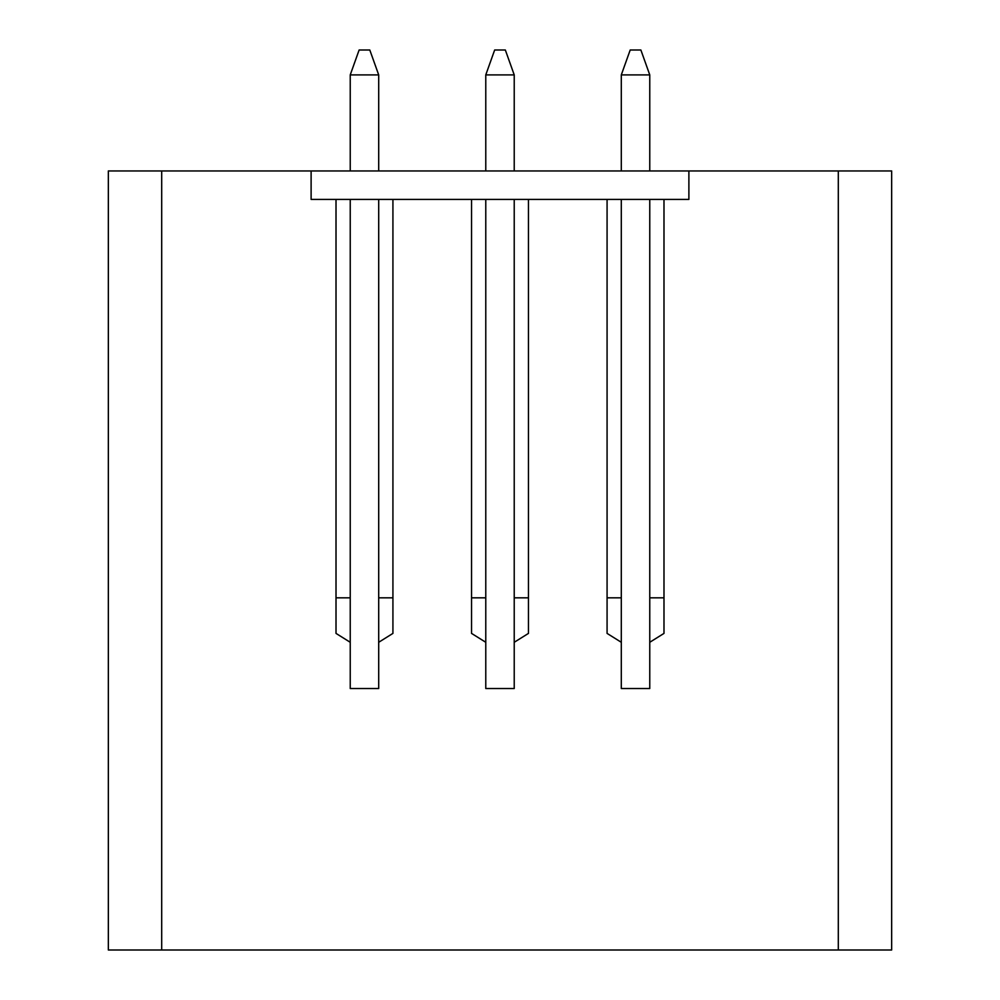 <?xml version="1.0" encoding="UTF-8"?>
<svg xmlns="http://www.w3.org/2000/svg" width="1000" height="1000" viewBox="0 0 1000 1000"><rect width="100%" height="100%" fill="white"/><g stroke="black" fill="none" stroke-linecap="round" stroke-linejoin="round"><path stroke-width="1.5" d="M350.238 642.288L350.238 199.412L350.238 642.288L336.012 633.4L336.012 199.412L311.112 199.412L311.112 170.95L161.7 170.95L311.112 170.95L311.112 199.412L336.012 199.412L336.012 633.4L350.238 642.288L350.238 688.538L350.238 642.288M350.238 170.95L350.238 74.9L350.238 170.95M378.7 74.9L378.7 170.95L378.7 74.9L350.238 74.9L378.7 74.9L369.8 50L359.125 50L369.8 50L378.7 74.9M378.7 199.412L378.7 642.288L378.7 199.412M359.125 50L350.238 74.9L359.125 50M485.775 642.288L485.775 199.412L485.775 688.538L485.775 642.288L471.538 633.4L471.538 199.412L392.925 199.412L471.538 199.412L471.538 633.4L485.775 642.288M485.775 170.95L485.775 74.9L485.775 170.95M514.225 74.9L514.225 170.95L514.225 74.9L485.775 74.9L514.225 74.9L505.337 50L494.663 50L505.337 50L514.225 74.9M514.225 199.412L514.225 642.288L514.225 199.412M494.663 50L485.775 74.9L494.663 50M621.3 642.288L621.3 199.412L621.3 688.538L621.3 642.288L607.075 633.4L607.075 199.412L528.462 199.412L607.075 199.412L607.075 633.4L621.3 642.288M621.3 170.95L621.3 74.9L621.3 170.95M649.762 74.9L649.762 170.95L649.762 74.9L621.3 74.9L649.762 74.9L640.875 50L630.2 50L640.875 50L649.762 74.9M649.762 199.412L649.762 642.288L649.762 199.412M630.2 50L621.3 74.9L630.2 50M108.338 170.95L161.7 170.95L161.7 950L108.338 950L108.338 170.95L108.338 950L838.3 950L161.7 950L161.7 170.95L108.338 170.95M688.888 170.95L891.663 170.95L891.663 950L838.3 950L838.3 170.95L688.888 170.95L688.888 199.412L663.988 199.412L688.888 199.412L688.888 170.95L688.888 199.412L311.112 199.412L311.112 170.95L311.112 199.412L688.888 199.412L688.888 170.95L311.112 170.95L688.888 170.95M649.762 688.538L649.762 642.288L649.762 688.538L621.3 688.538L649.762 688.538M663.988 597.825L649.762 597.825L663.988 597.825M621.3 597.825L607.075 597.825L621.3 597.825M514.225 688.538L514.225 642.288L514.225 688.538L485.775 688.538L514.225 688.538M528.462 597.825L514.225 597.825L528.462 597.825M485.775 597.825L471.538 597.825L485.775 597.825M663.988 199.412L663.988 633.4L649.762 642.288L663.988 633.4L663.988 199.412M528.462 199.412L528.462 633.4L514.225 642.288L528.462 633.4L528.462 199.412M392.925 199.412L392.925 633.4L378.7 642.288L378.7 688.538L350.238 688.538L378.7 688.538L378.7 642.288L392.925 633.4L392.925 199.412M392.925 597.825L378.7 597.825L392.925 597.825M350.238 597.825L336.012 597.825L350.238 597.825M891.663 170.95L838.3 170.95L838.3 950L891.663 950L891.663 170.95"/></g></svg>
